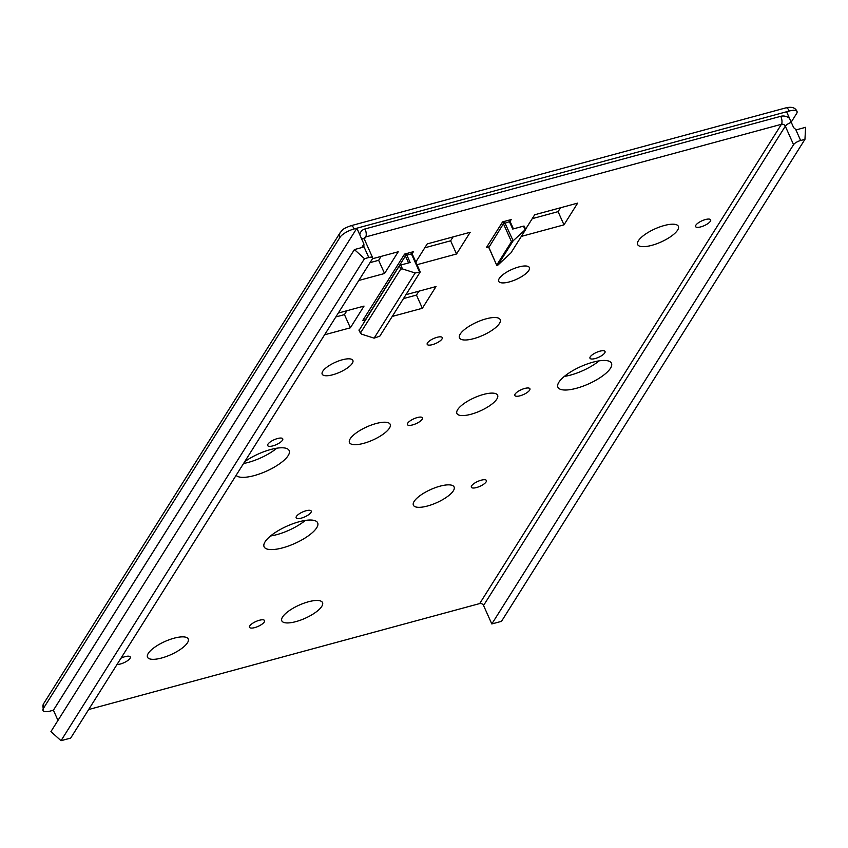 <?xml version="1.0" encoding="UTF-8"?>
<svg xmlns="http://www.w3.org/2000/svg" width="848" height="848" viewBox="0 0 848 848"><rect width="100%" height="100%" fill="white"/><g stroke="black" fill="none" stroke-linecap="round" stroke-linejoin="round"><path stroke-width="1.27" d="M174.116 638.184A22.302 7.229 -24.1 0 1 188.235 638.989A22.302 7.229 -24.1 0 1 170.819 654.688A22.302 7.229 -24.1 0 1 147.51 657.2A22.302 7.229 -24.1 0 1 174.116 638.184M120.988 658.196A8.247 2.671 -24.1 0 1 125.059 656.659A8.247 2.671 -24.1 0 1 130.285 656.956A8.247 2.671 -24.1 0 1 125.939 661.705A8.247 2.671 -24.1 0 1 117.035 664.472M370.014 262.636L378.653 260.304L381.102 256.414M335.829 316.951L344.458 314.608L346.906 310.718M403.478 298.591L416.463 295.072L418.912 291.182M424.795 247.796L450.627 240.8L453.076 236.91M532.247 218.646L558.079 211.65L560.528 207.76M564.355 376.417A29.33 9.498 155.9 0 0 599.123 360.866M243.567 463.496A29.33 9.498 155.9 0 0 276.83 448.189M270.544 535.989A29.33 9.498 155.9 0 0 305.312 520.439M789.552 118.36A9.169 7.802 32.2 0 0 780.796 116.293A6.116 2.523 74.8 0 1 781.443 124.285A3.053 2.597 -147.8 0 1 785.312 126.193L793.569 144.669A6.116 1.982 -24.1 0 1 800.65 140.492L804.953 139.326L805.6 127.317L797.544 129.5A3.053 2.597 32.2 0 1 795.7 129.415L793.643 127.645L786.594 111.756L789.276 111.024A12.222 3.964 -24.1 0 1 797.014 111.47A12.222 3.964 -24.1 0 1 796.601 113.547L791.184 122.154M57.971 720.408L53.413 710.211L356.881 228.197L354.188 228.928A12.222 3.964 -24.1 0 0 340.027 237.27L43.407 708.419A12.222 3.964 -24.1 0 0 42.994 710.497L43.608 703.702A6.116 5.205 32.2 0 0 43.407 708.419M53.413 710.211L50.732 710.942A12.222 3.964 -24.1 0 1 42.994 710.497M780.796 116.293L365.043 228.939A6.116 2.523 74.8 0 1 365.689 236.942L781.443 124.285L479.692 603.575A3.053 2.597 -147.8 0 1 483.551 605.493L491.819 623.958L501.486 621.34L804.953 139.326M479.692 603.575L88.658 709.532M364.492 258.682L368.785 257.516A6.116 1.982 -24.1 0 1 372.654 257.739A6.116 1.982 -24.1 0 1 372.452 258.778L70.691 738.078L61.024 740.696L50.933 731.591L354.4 249.577L364.492 258.682L61.024 740.696M786.594 111.756L356.881 228.197L363.93 244.086L361.714 247.595M354.4 249.577L362.456 247.393A3.053 2.597 32.2 0 0 363.834 246.429L363.856 246.386M368.785 257.516L363.834 246.429L363.93 244.086M399.334 265.88L400.754 269.039L402.493 268.943L400.754 265.042L399.334 265.88L359.128 330.285M358.948 330.179L361.46 334.123L374.106 338.151L415.138 272.982L402.493 268.943M415.138 272.982L420.173 272.07L379.819 336.158L374.106 338.151M412.086 253.828L413.432 251.686L411.407 253.87L406.849 255.11L404.57 254.093L405.429 255.948L406.849 255.11L410.146 262.498L400.754 265.042M400.754 269.039L360.4 333.126L358.99 329.967M525.569 229.437L524.255 226.183L523.481 226.14L525.113 229.808L525.633 229.564L510.92 252.927L497.776 265.212L496.727 265.244L488.745 247.086L486.508 247.415L488.639 246.927M525.113 229.808L513.157 240.779L497.776 265.212M523.481 226.14L512.733 229.055L509.425 221.667L510.199 221.71L513.284 228.907M513.157 240.779L504.867 222.907L502.588 221.89L503.447 223.734L509.425 221.667L511.45 219.484L502.588 221.89L486.508 247.415L488.013 247.012M488.883 247.404L503.447 223.734L511.471 241.68L512.892 240.843M511.471 241.68L496.769 265.032M365.149 320.184L362.849 320.353L364.969 319.866M705.43 219.547A8.247 2.671 -24.1 0 1 710.656 219.844A8.247 2.671 -24.1 0 1 704.211 225.653A8.247 2.671 -24.1 0 1 695.593 226.575A8.247 2.671 -24.1 0 1 705.43 219.547M342.232 359.817A16.812 5.448 -24.1 0 1 352.874 360.421A16.812 5.448 -24.1 0 1 339.751 372.261A16.812 5.448 -24.1 0 1 322.187 374.148A16.812 5.448 -24.1 0 1 342.232 359.817M306.001 510.772A8.247 2.671 -24.1 0 1 311.227 511.068A8.247 2.671 -24.1 0 1 304.792 516.877A8.247 2.671 -24.1 0 1 296.164 517.81A8.247 2.671 -24.1 0 1 306.001 510.772M664.238 225.526A22.302 7.229 -24.1 0 1 678.368 226.331A22.302 7.229 -24.1 0 1 660.952 242.03A22.302 7.229 -24.1 0 1 637.643 244.542A22.302 7.229 -24.1 0 1 664.238 225.526M439.995 486.18A22.302 7.229 -24.1 0 1 454.115 486.985A22.302 7.229 -24.1 0 1 436.709 502.684A22.302 7.229 -24.1 0 1 413.389 505.196A22.302 7.229 -24.1 0 1 439.995 486.18M483.498 394.437A22.302 7.229 -24.1 0 1 497.617 395.242A22.302 7.229 -24.1 0 1 480.212 410.941A22.302 7.229 -24.1 0 1 456.902 413.453A22.302 7.229 -24.1 0 1 483.498 394.437M518.753 266.972A16.812 5.448 -24.1 0 1 529.385 267.576A16.812 5.448 -24.1 0 1 516.273 279.416A16.812 5.448 -24.1 0 1 498.709 281.303A16.812 5.448 -24.1 0 1 518.753 266.972M299.079 521.774A29.33 9.498 -24.1 0 1 317.65 522.824A29.33 9.498 -24.1 0 1 294.754 543.483A29.33 9.498 -24.1 0 1 264.099 546.79A29.33 9.498 -24.1 0 1 299.079 521.774M481.187 480.201A8.247 2.671 -24.1 0 1 486.402 480.498A8.247 2.671 -24.1 0 1 479.968 486.307A8.247 2.671 -24.1 0 1 471.34 487.229A8.247 2.671 -24.1 0 1 481.187 480.201M437.038 337.313A8.247 2.671 -24.1 0 1 442.264 337.61A8.247 2.671 -24.1 0 1 435.83 343.419A8.247 2.671 -24.1 0 1 427.201 344.352A8.247 2.671 -24.1 0 1 437.038 337.313M417.258 417.566A8.247 2.671 -24.1 0 1 422.484 417.863A8.247 2.671 -24.1 0 1 416.039 423.671A8.247 2.671 -24.1 0 1 407.422 424.594A8.247 2.671 -24.1 0 1 417.258 417.566M244.669 461.736A29.33 9.498 -24.1 0 1 270.607 449.535A29.33 9.498 -24.1 0 1 289.179 450.585A29.33 9.498 -24.1 0 1 267.565 470.651A29.33 9.498 -24.1 0 1 236.115 475.325M376.067 423.544A22.302 7.229 -24.1 0 1 390.197 424.35A22.302 7.229 -24.1 0 1 372.781 440.048A22.302 7.229 -24.1 0 1 349.471 442.561A22.302 7.229 -24.1 0 1 376.067 423.544M599.822 351.199A8.247 2.671 -24.1 0 1 605.037 351.496A8.247 2.671 -24.1 0 1 598.603 357.305A8.247 2.671 -24.1 0 1 589.975 358.238A8.247 2.671 -24.1 0 1 599.822 351.199M308.396 601.794A22.302 7.229 -24.1 0 1 322.526 602.599A22.302 7.229 -24.1 0 1 305.11 618.298A22.302 7.229 -24.1 0 1 281.801 620.81A22.302 7.229 -24.1 0 1 308.396 601.794M592.89 362.202A29.33 9.498 -24.1 0 1 611.472 363.262A29.33 9.498 -24.1 0 1 588.565 383.911A29.33 9.498 -24.1 0 1 557.91 387.218A29.33 9.498 -24.1 0 1 592.89 362.202M486.095 318.837A22.302 7.229 -24.1 0 1 500.214 319.643A22.302 7.229 -24.1 0 1 482.809 335.352A22.302 7.229 -24.1 0 1 459.489 337.864A22.302 7.229 -24.1 0 1 486.095 318.837M277.529 438.533A8.247 2.671 -24.1 0 1 282.755 438.829A8.247 2.671 -24.1 0 1 276.31 444.638A8.247 2.671 -24.1 0 1 267.692 445.571A8.247 2.671 -24.1 0 1 277.529 438.533M524.689 388.458A8.247 2.671 -24.1 0 1 529.915 388.755A8.247 2.671 -24.1 0 1 523.47 394.564A8.247 2.671 -24.1 0 1 514.853 395.486A8.247 2.671 -24.1 0 1 524.689 388.458M259.35 620.27A8.247 2.671 -24.1 0 1 264.565 620.566A8.247 2.671 -24.1 0 1 258.131 626.375A8.247 2.671 -24.1 0 1 249.503 627.297A8.247 2.671 -24.1 0 1 259.35 620.27M358.789 280.476L384.557 273.491L398.231 251.771L372.463 258.746M324.593 334.79L350.362 327.805L364.036 306.086L338.278 313.06M392.242 316.431L422.357 308.269L436.042 286.539L405.916 294.701M417.004 264.703L456.531 253.987L470.205 232.267L427.233 243.906L415.817 262.043M521.329 236.401L563.984 224.847L577.658 203.117L534.685 214.767L525.601 229.204M793.569 144.669L491.819 623.958M384.557 273.491L378.653 260.304M350.362 327.805L344.458 314.608M422.357 308.269L416.463 295.072M456.531 253.987L450.627 240.8M563.984 224.847L558.079 211.65M797.014 111.47C795.456 107.707 791.767 106.498 785.969 107.844A6.116 2.523 74.8 0 1 789.276 111.024M785.969 107.844L350.881 225.738A6.116 2.523 74.8 0 1 354.188 228.928M350.881 225.738C341.892 229.034 343.217 229.554 340.228 232.553A6.116 5.205 32.2 0 0 340.027 237.27M365.043 228.939A9.169 7.802 32.2 0 0 359.828 234.801M372.654 257.739L364.396 239.263A6.116 1.982 155.9 0 0 361.566 238.807M364.205 238.097A3.053 2.597 -147.8 0 1 365.689 236.942L364.333 239.104M483.551 605.493L785.312 126.193A6.116 1.982 -24.1 0 1 791.279 122.366M795.7 129.415L800.65 140.492M412.52 252.651L412.181 253.912L411.407 253.87L419.442 271.816M363.591 320.078L365.064 320.3L405.429 255.948L408.556 262.933M412.139 253.743L413.432 251.686L404.57 254.093L362.849 320.353L364.343 319.95M420.216 271.858L412.181 253.912L420.025 271.752M340.228 232.553L43.608 703.702M364.396 239.263L364.29 237.949M524.255 226.183L525.696 229.405M510.485 220.522L510.199 221.71L513.411 228.875M487.25 247.139L488.702 247.298L496.727 265.244"/></g></svg>
